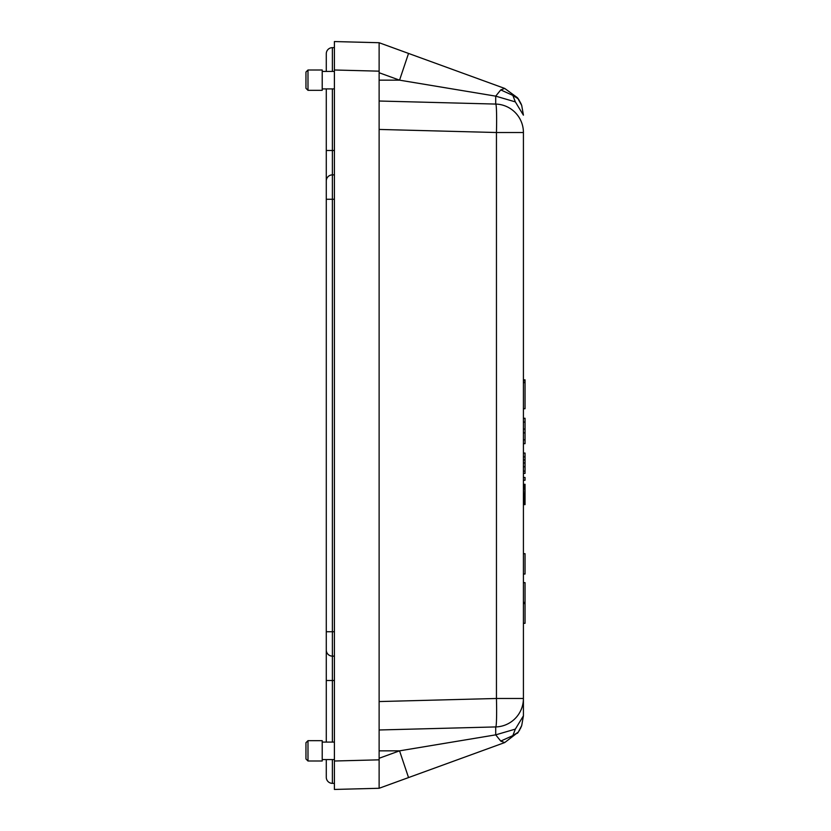 <?xml version="1.0" encoding="UTF-8"?>
<svg xmlns="http://www.w3.org/2000/svg" width="831" height="831" viewBox="0 0 831 831"><rect width="100%" height="100%" fill="white"/><g stroke="black" fill="none" stroke-linecap="round" stroke-linejoin="round"><path stroke-width="1.25" d="M332.379 759.576L332.379 783.353A6.097 6.097 0 0 1 326.282 777.255L326.282 759.576L326.282 777.255A6.097 6.097 0 0 0 332.379 783.353L334.405 783.353L334.405 761.009L334.405 789.45L379.123 788.276L408.54 777.577L399.555 750.84L495.712 734.853L500.75 741.086L504.697 742.571L379.123 788.276L379.123 71.165L334.405 69.991L334.405 47.647L332.379 47.647A6.097 6.097 0 0 0 326.282 53.745L326.282 71.424L326.282 53.745A6.097 6.097 0 0 1 332.379 47.647L332.379 71.424M504.697 742.571L518.274 732.153L521.723 725.525L523.416 715.834L523.416 132.513A28.451 28.451 0 0 0 495.712 104.072L379.123 101.018M523.416 574.024L525.047 574.024L525.047 553.695L523.416 553.695M515.345 101.891L512.841 95.388L500.75 89.914L495.712 96.147L515.345 101.891L523.416 115.166L521.723 105.475L517.433 97.705L504.697 88.429L500.75 89.914L512.841 95.388L518.274 98.847L517.433 97.705M523.416 602.382L525.047 602.382L525.047 582.645L523.416 582.645M525.047 602.382L525.047 623.292L523.416 623.292M379.123 80.16L399.555 80.16L408.54 53.423L379.123 42.724L504.697 88.429M500.75 741.086L512.841 735.612L518.274 732.153L521.691 725.598M379.123 72.733L399.555 80.16L495.712 96.147L495.712 104.072A28.451 1.485 -88.5 0 1 496.45 132.513L523.416 132.513M379.123 729.982L495.712 726.928A28.451 28.451 0 0 0 523.416 698.487L496.45 698.487L496.45 132.513L379.123 129.439M379.123 759.835L334.405 761.009L334.405 41.55L379.123 42.724L379.123 71.165M523.416 715.834L515.345 729.109L495.712 734.853L495.712 726.928A28.451 1.485 88.5 0 0 496.45 698.487L379.123 701.561M518.274 732.163L517.433 733.295M512.841 735.612L515.345 729.109M334.405 88.907L322.22 88.907M334.405 71.424L322.22 71.424M322.22 90.33L322.22 70.001L307.989 70.001L307.989 90.33L322.22 90.33M305.953 72.037L307.989 70.001L305.953 72.037L305.953 88.294L307.989 90.33L305.953 88.294M305.953 742.706L307.989 740.67L322.22 740.67L322.22 760.999L307.989 760.999L307.989 740.67L305.953 742.706L305.953 758.963L307.989 760.999L305.953 758.963M334.405 759.576L322.22 759.576M334.405 742.093L322.22 742.093M326.282 88.907L326.282 742.093M326.282 631.737L326.282 199.263L326.282 631.737L332.379 631.737L332.379 656.126A6.097 6.097 0 0 1 326.282 650.029L326.282 631.737M326.282 57.817L326.282 71.424M326.282 185.033L326.282 180.971A6.097 6.097 0 0 1 332.379 174.874L332.379 631.737L334.405 631.737M334.405 150.484L326.282 150.484L326.282 180.971A6.097 6.097 0 0 1 332.379 174.874L334.405 174.874M334.405 680.516L326.282 680.516L326.282 650.029A6.097 6.097 0 0 0 332.379 656.126L332.379 742.093M334.405 656.126L332.379 656.126M523.416 484.307L525.047 484.307L525.047 504.635L523.416 504.635M523.416 486.343L525.047 486.343M523.416 485.574L525.047 485.574M523.416 487.361L525.047 487.361M523.416 488.368L525.047 488.368M523.416 489.895L525.047 489.895M523.416 491.931L525.047 491.931M523.416 493.458L525.047 493.458M523.416 494.466L525.047 494.466M523.416 495.484L525.047 495.484M523.416 496.252L525.047 496.252M523.416 496.751L525.047 496.751M523.416 497.26L525.047 497.26M523.416 497.52L525.047 497.52M523.416 498.787L525.047 498.787M523.416 499.296L525.047 499.296M523.416 500.563L525.047 500.563M523.416 501.581L525.047 501.581M523.416 502.599L525.047 502.599M523.416 503.357L525.047 503.357M523.416 503.866L525.047 503.866M523.416 504.375L525.047 504.375M523.416 484.566L525.047 484.566M523.416 485.065L525.047 485.065M523.416 439.859L525.047 439.859L525.047 418.263L523.416 418.263M525.047 439.859L525.047 443.671L523.416 443.671M523.416 422.075L525.047 422.075M523.416 429.066L525.047 429.066M523.416 432.868L525.047 432.868M523.416 380.806L525.047 380.806L525.047 379.84L523.416 379.84M525.047 380.806L525.047 408.738L523.416 408.738M523.416 382.624L525.047 382.624M523.416 453.061L525.047 453.061L525.047 473.379L523.416 473.379M523.416 471.094L525.047 471.094M523.416 456.873L525.047 456.873M523.416 459.917L525.047 459.917M523.416 462.971L525.047 462.971M523.416 466.783L525.047 466.783M523.416 480.245L525.047 480.245L525.047 477.451L523.416 477.451M523.416 603.555L525.047 603.555M379.123 750.84L399.555 750.84L379.123 758.267M334.405 199.263L326.282 199.263M332.379 88.907L332.379 174.874M518.741 99.543L520.964 103.605M520.985 103.646L521.484 104.862M521.629 105.246L518.274 98.837M519.178 730.771L519.801 729.722M520.341 728.704L520.653 728.07M521.006 727.302L521.65 725.712"/></g></svg>
